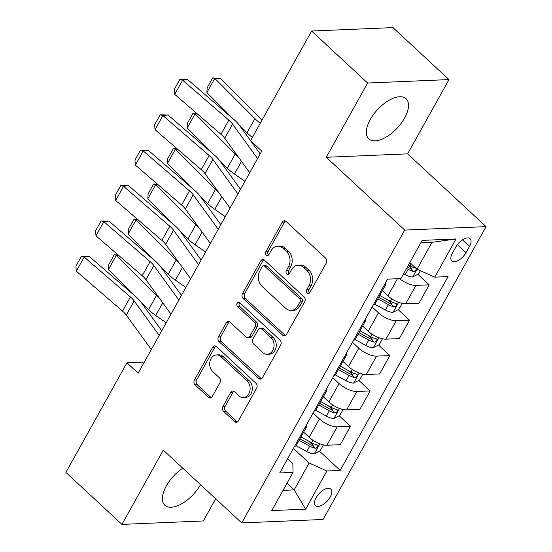 <?xml version="1.0" encoding="UTF-8"?>
<svg xmlns="http://www.w3.org/2000/svg" width="552" height="552" viewBox="0 0 552 552"><rect width="100%" height="100%" fill="white"/><g stroke="black" fill="none" stroke-linecap="round" stroke-linejoin="round"><path stroke-width="0.83" d="M307.243 293.022A2.415 1.884 -92.4 0 0 308.43 293.491A2.415 1.884 -92.4 0 0 309.865 292.505L326.287 263A3.45 2.684 -92.4 0 0 325.639 258.177L286.039 221.442A3.45 2.684 -92.4 0 0 284.349 220.772A3.45 2.684 -92.4 0 0 282.293 222.18L265.871 251.684A2.415 1.884 -92.4 0 0 266.326 255.058A2.415 1.884 -92.4 0 0 267.513 255.528A2.415 1.884 -92.4 0 0 268.948 254.541L271.073 250.725A11.033 8.597 -92.4 0 1 277.649 246.233A11.033 8.597 -92.4 0 1 283.059 248.365L286.364 251.429A11.033 8.597 -92.4 0 1 288.454 266.851L286.329 270.666A2.415 1.884 -92.4 0 0 286.785 274.04A2.415 1.884 -92.4 0 0 287.971 274.51A2.415 1.884 -92.4 0 0 289.407 273.523L291.532 269.707A11.033 8.597 -92.4 0 1 298.108 265.215A11.033 8.597 -92.4 0 1 303.517 267.347L306.815 270.411A11.033 8.597 -92.4 0 1 308.913 285.832L306.788 289.648A2.415 1.884 -92.4 0 0 307.243 293.022M298.108 265.215L300.309 265.119A11.033 8.597 -92.4 0 1 305.718 267.258L309.017 270.321A11.033 8.597 -92.4 0 1 311.107 285.736L308.982 289.558A2.415 1.884 -92.4 0 0 309.444 292.926A2.415 1.884 -92.4 0 0 309.506 292.988M285.46 221.028A3.45 2.684 -92.4 0 0 284.494 222.083L268.072 251.595A2.415 1.884 -92.4 0 0 268.527 254.962A2.415 1.884 -92.4 0 0 268.596 255.024M277.649 246.233L279.85 246.137A11.033 8.597 -92.4 0 1 285.26 248.276L288.558 251.339A11.033 8.597 -92.4 0 1 290.656 266.754L288.53 270.577A2.415 1.884 -92.4 0 0 288.986 273.944A2.415 1.884 -92.4 0 0 289.048 274.006M182.733 468.172A27.4 13.489 132.9 0 0 166.345 485.919A27.4 13.489 132.9 0 0 164.862 505.273A27.4 13.489 132.9 0 0 200.528 484.684M404.582 118.066A27.4 13.489 132.9 0 0 406.065 98.711A27.4 13.489 132.9 0 0 370.282 119.515A27.4 13.489 132.9 0 0 368.798 138.876A27.4 13.489 132.9 0 0 404.582 118.066M330.186 497.069A11.24 5.534 132.9 0 0 330.793 489.127A11.24 5.534 132.9 0 0 316.11 497.662A11.24 5.534 132.9 0 0 315.502 505.604A11.24 5.534 132.9 0 0 330.186 497.069M222.904 406.493A3.45 2.684 -92.4 0 0 223.56 411.309L234.669 421.618A3.45 2.684 -92.4 0 0 236.359 422.287A3.45 2.684 -92.4 0 0 238.416 420.879L256.652 388.111A3.45 2.684 -92.4 0 0 255.997 383.295L216.405 346.552A3.45 2.684 -92.4 0 0 214.714 345.883A3.45 2.684 -92.4 0 0 212.658 347.291L194.421 380.059A3.45 2.684 -92.4 0 0 195.07 384.875L208.49 397.33A3.45 2.684 -92.4 0 0 210.181 397.999A3.45 2.684 -92.4 0 0 212.237 396.591L220.041 382.57A3.45 2.684 -92.4 0 0 219.385 377.747L212.734 371.572A9.225 7.19 -92.4 0 1 209.953 361.415A9.225 7.19 -92.4 0 1 216.481 354.929A9.225 7.19 -92.4 0 1 221.007 356.716L247.068 380.901A9.225 7.19 -92.4 0 1 249.849 391.064A9.225 7.19 -92.4 0 1 243.328 397.55A9.225 7.19 -92.4 0 1 238.802 395.763L234.455 391.734A3.45 2.684 -92.4 0 0 232.765 391.064A3.45 2.684 -92.4 0 0 230.708 392.465L222.904 406.493L225.106 406.396A3.45 2.684 -92.4 0 0 225.761 411.219L236.863 421.521A3.45 2.684 -92.4 0 0 237.443 421.935M326.28 157.292L407.638 153.856L448.976 79.585L367.618 83.021L326.28 157.292L404.713 230.074L241.721 522.91L163.288 450.128L121.951 524.4L65.923 472.415L126.946 362.781L138.152 373.173L261.772 151.075L250.567 140.677L260.192 153.918M367.618 83.021L311.59 31.036L250.567 140.677M282.741 335.243A3.45 2.684 -92.4 0 0 284.432 335.913A3.45 2.684 -92.4 0 0 286.488 334.512L304.725 301.737A3.45 2.684 -92.4 0 0 304.069 296.921L264.477 260.185A3.45 2.684 -92.4 0 0 262.786 259.516A3.45 2.684 -92.4 0 0 260.73 260.917L242.494 293.692A3.45 2.684 -92.4 0 0 243.142 298.508L282.741 335.243L284.942 335.154A3.45 2.684 -92.4 0 0 285.515 335.568M280.692 344.924L262.448 377.699A3.45 2.684 -92.4 0 1 260.392 379.1A3.45 2.684 -92.4 0 1 258.702 378.43L219.109 341.695A3.45 2.684 -92.4 0 1 218.454 336.872L226.258 322.851A3.45 2.684 -92.4 0 1 228.314 321.443A3.45 2.684 -92.4 0 1 230.005 322.113L246.068 337.017A3.45 2.684 -92.4 0 0 247.758 337.679A3.45 2.684 -92.4 0 0 249.808 336.278L254.989 326.97A3.45 2.684 -92.4 0 0 254.334 322.154L237.615 306.643A2.415 1.884 -92.4 0 1 236.891 303.986A2.415 1.884 -92.4 0 1 238.595 302.289A2.415 1.884 -92.4 0 1 239.782 302.758L280.036 340.108A3.45 2.684 -92.4 0 1 280.692 344.924M455.862 246.972L452.392 253.195A10.888 5.361 132.9 0 0 451.805 260.889A10.888 5.361 132.9 0 0 466.026 252.623L469.49 246.399A10.888 5.361 132.9 0 0 470.083 238.705A10.888 5.361 132.9 0 0 455.862 246.972M404.713 230.074L486.077 226.63L323.086 519.473L241.721 522.91M456.028 238.954L434.769 277.152L417.008 269.203L431.968 242.328L456.028 238.954L422.163 240.389L400.904 278.581L387.601 279.146L279.726 472.954L293.029 472.395L292.864 463.701L287.599 458.815M319.449 451.15L340.198 470.401L448.072 276.587L434.769 277.152M340.198 470.401L326.894 470.959L305.635 509.158L271.77 510.586L293.029 472.395M448.976 79.585L392.955 27.6L311.59 31.036M121.951 524.4L203.308 520.964L215.68 498.746M407.638 153.856L486.077 226.63M144.348 362.043L126.946 362.781M431.968 242.328L420.824 242.797M417.008 269.203L409.832 262.545M286.999 483.235L294.175 489.893L309.134 463.018L293.388 448.403M339.135 415.78L350.472 426.296L340.239 444.691L326.929 445.25A14.048 5.444 -150.9 0 1 309.175 437.308L303.635 432.168M350.472 426.296L337.168 426.862A14.048 5.444 -150.9 0 1 319.408 418.913L313.074 413.041M358.821 380.411L370.157 390.933L359.918 409.322L346.615 409.888A14.048 5.444 -150.9 0 1 328.854 401.939L323.32 396.798M370.157 390.933L356.854 391.492A14.048 5.444 -150.9 0 1 339.094 383.55L332.759 377.671M378.506 345.048L389.843 355.564L379.603 373.952L366.3 374.518A14.048 5.444 -150.9 0 1 348.54 366.569L343.006 361.436M389.843 355.564L376.54 356.13A14.048 5.444 -150.9 0 1 358.779 348.181L352.445 342.302M398.192 309.679L409.529 320.195L399.289 338.59L385.986 339.149A14.048 5.444 -150.9 0 1 368.225 331.207L362.685 326.066M409.529 320.195L396.226 320.76A14.048 5.444 -150.9 0 1 378.465 312.811L372.131 306.94M417.878 274.316L429.214 284.832L418.975 303.22L405.672 303.786A14.048 5.444 -150.9 0 1 387.911 295.837L382.37 290.697M283.024 490.362L294.175 489.893L305.635 509.158M429.214 284.832L415.904 285.391A14.048 5.444 -150.9 0 1 399.531 278.643M408.252 265.381L411.619 268.507M387.407 299.674L391.934 303.869M367.722 335.036L372.248 339.238M348.036 370.406L352.562 374.608M328.35 405.775L332.877 409.97M308.665 441.138L313.191 445.34M385.441 283.024A14.048 5.444 -150.9 0 1 385.358 285.343A14.048 5.444 -150.9 0 1 383.433 286.633M385.358 285.343L375.118 303.731A14.048 5.444 -150.9 0 1 373.193 305.028M365.755 318.387A14.048 5.444 -150.9 0 1 365.672 320.705A14.048 5.444 -150.9 0 1 363.747 322.002M365.672 320.705L355.433 339.1A14.048 5.444 -150.9 0 1 353.508 340.391M346.07 353.756A14.048 5.444 -150.9 0 1 345.987 356.074A14.048 5.444 -150.9 0 1 344.062 357.365M345.987 356.074L335.747 374.463A14.048 5.444 -150.9 0 1 333.822 375.76M326.384 389.125A14.048 5.444 -150.9 0 1 326.301 391.437A14.048 5.444 -150.9 0 1 324.376 392.734M326.301 391.437L316.061 409.832A14.048 5.444 -150.9 0 1 314.143 411.123M306.705 424.488A14.048 5.444 -150.9 0 1 306.615 426.806A14.048 5.444 -150.9 0 1 304.69 428.104M306.615 426.806L296.383 445.195A14.048 5.444 -150.9 0 1 294.457 446.492M309.134 463.018L326.894 470.959M263.897 259.771A3.45 2.684 -92.4 0 0 262.931 260.827L244.688 293.595A3.45 2.684 -92.4 0 0 245.343 298.411L284.942 335.154M299.943 301.937A2.415 1.884 -92.4 0 0 299.488 298.563L264.732 266.312A2.415 1.884 -92.4 0 0 263.545 265.85A2.415 1.884 -92.4 0 0 262.11 266.83L259.868 270.859A11.033 8.597 -92.4 0 0 261.965 286.274L285.722 308.32A11.033 8.597 -92.4 0 0 291.132 310.459A11.033 8.597 -92.4 0 0 297.707 305.967L299.943 301.937L302.144 301.847A2.415 1.884 -92.4 0 0 301.689 298.473L299.488 298.563M263.545 265.85L265.747 265.753A2.415 1.884 -92.4 0 1 266.933 266.223L301.689 298.473M291.132 310.459L293.333 310.362A11.033 8.597 -92.4 0 0 299.902 305.87L297.707 305.967M302.144 301.847L299.902 305.87M229.425 321.699A3.45 2.684 -92.4 0 0 228.459 322.754L220.655 336.782A3.45 2.684 -92.4 0 0 221.311 341.598L260.903 378.341A3.45 2.684 -92.4 0 0 261.482 378.748M247.758 337.679L249.952 337.589A3.45 2.684 -92.4 0 0 252.009 336.182L257.191 326.881A3.45 2.684 -92.4 0 0 256.535 322.064L239.816 306.553L237.615 306.643M239.713 302.696A2.415 1.884 -92.4 0 0 239.816 306.553M262.724 352.473A9.225 7.19 -92.4 0 0 267.251 354.26A9.225 7.19 -92.4 0 0 273.778 347.774A9.225 7.19 -92.4 0 0 270.998 337.617L261.814 329.095A3.45 2.684 -92.4 0 0 260.123 328.426A3.45 2.684 -92.4 0 0 258.067 329.834L252.892 339.135A3.45 2.684 -92.4 0 0 253.54 343.951L262.724 352.473M267.251 354.26L269.452 354.17A9.225 7.19 -92.4 0 0 275.972 347.684A9.225 7.19 -92.4 0 0 273.199 337.52L270.998 337.617M260.123 328.426L262.324 328.337A3.45 2.684 -92.4 0 1 264.015 328.999L273.199 337.52M233.875 391.32A3.45 2.684 -92.4 0 0 232.909 392.375L225.106 406.396M243.328 397.55L245.523 397.454A9.225 7.19 -92.4 0 0 252.05 390.968A9.225 7.19 -92.4 0 0 249.269 380.811L247.068 380.901M216.481 354.929L218.682 354.839A9.225 7.19 -92.4 0 1 223.201 356.626L249.269 380.811M215.825 346.138A3.45 2.684 -92.4 0 0 214.859 347.194L196.615 379.969A3.45 2.684 -92.4 0 0 197.271 384.785L210.691 397.233A3.45 2.684 -92.4 0 0 211.271 397.647M262.076 120.005A17.56 6.803 -150.9 0 1 260.772 118.783L220.669 78.598L214.783 78.453L254.886 118.639A26.344 10.205 29.1 0 0 260.261 123.262M420.382 270.715L418.568 273.964L412.599 276.973A9.308 3.609 -150.9 0 1 405.154 274.689L403.56 273.813M238.961 124.717L247.013 132.784A26.344 10.205 29.1 0 0 252.388 137.407M206.91 92.605L207.159 87.816L212.665 77.915L214.783 78.453L206.91 92.605L232.958 118.701M415.801 268.086L415.552 268.017A9.308 3.609 -150.9 0 1 410.039 265.919L408.439 265.043M406.548 268.438L408.149 269.314A9.308 3.609 29.1 0 0 413.662 271.411L415.463 270.797L416.422 268.658M413.662 271.411L410.44 268.424A4.74 1.835 -150.9 0 1 408.935 267.734L407.411 266.892M212.665 77.915L220.669 78.598M249.732 172.7L224.698 138.241A17.56 6.803 29.1 0 0 220.959 134.281L174.729 94.357L182.602 80.206L179.828 79.46L187.68 79.598L233.91 119.529A26.344 10.205 -150.9 0 1 239.527 125.47L250.573 140.67M187.68 79.598L182.602 80.206L228.832 120.129A17.56 6.803 29.1 0 1 232.578 124.096L257.605 158.555M174.729 94.357L174.322 89.362L179.828 79.46M197.333 113.878L195.097 113.822L235.2 154.008A26.344 10.205 29.1 0 0 238.05 156.616M402.173 303.421L398.889 309.327L392.914 312.342A9.308 3.609 -150.9 0 1 385.468 310.058L374.773 304.193M219.275 160.087L227.327 168.153A26.344 10.205 29.1 0 0 234.448 174.032L244.936 181.318M187.225 127.967L187.473 123.186L192.986 113.284L195.097 113.822L187.225 127.967L213.272 154.07M377.83 298.86L388.463 304.683A9.308 3.609 29.1 0 0 393.976 306.781L395.211 306.56L396.598 305.09L396.743 304.055L395.867 303.386A9.308 3.609 -150.9 0 1 390.354 301.288L379.721 295.465M393.976 306.781L390.754 303.786A4.74 1.835 -150.9 0 1 389.257 303.096L378.693 297.314M192.986 113.284L196.912 113.512M177.647 149.24L175.412 149.192L215.515 189.37A26.344 10.205 29.1 0 0 218.364 191.986M382.488 338.79L379.203 344.696L373.228 347.712A9.308 3.609 -150.9 0 1 365.783 345.421L355.088 339.563M199.589 195.449L207.642 203.522A26.344 10.205 29.1 0 0 214.762 209.394L225.25 216.688M167.539 163.337L167.787 158.555L173.3 148.647L175.412 149.192L167.539 163.337L193.586 189.439M358.144 334.222L368.777 340.046A9.308 3.609 29.1 0 0 374.297 342.15L375.526 341.929L376.912 340.46L377.057 339.425L376.181 338.755A9.308 3.609 -150.9 0 1 370.668 336.651L360.035 330.827M374.297 342.15L371.068 339.156A4.74 1.835 -150.9 0 1 369.571 338.466L359.007 332.677M173.3 148.647L177.227 148.881M157.962 184.609L155.726 184.554L195.829 224.74A26.344 10.205 29.1 0 0 198.679 227.355M362.802 374.152L359.518 380.059L353.542 383.074A9.308 3.609 -150.9 0 1 346.097 380.79L335.402 374.925M179.904 230.819L187.956 238.885A26.344 10.205 29.1 0 0 195.077 244.764L205.572 252.05M147.853 198.699L148.102 193.918L153.615 184.016L155.726 184.554L147.853 198.699L173.901 224.802M338.459 369.592L349.092 375.415A9.308 3.609 29.1 0 0 354.612 377.513L355.84 377.292L357.227 375.822L357.379 374.787L356.502 374.118A9.308 3.609 -150.9 0 1 350.982 372.02L340.349 366.197M354.612 377.513L351.382 374.525A4.74 1.835 -150.9 0 1 349.885 373.828L339.321 368.046M153.615 184.016L157.541 184.251M230.046 208.07L205.02 173.604A17.56 6.803 29.1 0 0 201.273 169.643L155.043 129.72L162.916 115.575L160.149 114.83L167.994 114.968L214.224 154.891A26.344 10.205 -150.9 0 1 219.841 160.832L240.506 189.281M167.994 114.968L162.916 115.575L209.146 155.498A17.56 6.803 29.1 0 1 212.893 159.459L237.926 193.924M155.043 129.72L154.636 124.731L160.149 114.83M210.367 243.439L185.334 208.973A17.56 6.803 29.1 0 0 181.587 205.013L135.357 165.089L143.23 150.944L140.463 150.192L148.309 150.337L194.539 190.261A26.344 10.205 -150.9 0 1 200.155 196.202L220.821 224.65M148.309 150.337L143.23 150.944L189.46 190.868A17.56 6.803 29.1 0 1 193.207 194.828L218.24 229.287M135.357 165.089L134.95 160.094L140.463 150.192M190.681 278.801L165.648 244.343A17.56 6.803 29.1 0 0 161.902 240.382L115.672 200.452L123.544 186.307L120.778 185.562L128.623 185.7L174.853 225.623A26.344 10.205 -150.9 0 1 180.469 231.571L201.135 260.013M128.623 185.7L123.544 186.307L169.774 226.23A17.56 6.803 29.1 0 1 173.521 230.191L198.554 264.656M115.672 200.452L115.264 195.463L120.778 185.562M138.276 219.979L136.04 219.924L176.15 260.109A26.344 10.205 29.1 0 0 179 262.717M343.116 409.522L339.832 415.428L333.856 418.444A9.308 3.609 -150.9 0 1 326.418 416.16L315.716 410.295M160.225 266.188L168.27 274.254A26.344 10.205 29.1 0 0 175.398 280.133L185.886 287.419M128.167 234.069L128.416 229.287L133.929 219.385L136.04 219.924L128.167 234.069L154.215 260.171M318.78 404.954L329.406 410.785A9.308 3.609 29.1 0 0 334.926 412.882L336.154 412.661L337.541 411.192L337.693 410.157L336.817 409.487A9.308 3.609 -150.9 0 1 331.297 407.39L320.664 401.559M334.926 412.882L331.697 409.888A4.74 1.835 -150.9 0 1 330.2 409.198L319.636 403.408M133.929 219.385L137.855 219.613M170.996 314.171L145.963 279.705A17.56 6.803 29.1 0 0 142.216 275.745L95.986 235.821L103.859 221.676L101.092 220.924L108.937 221.069L155.174 260.993A26.344 10.205 -150.9 0 1 160.791 266.933L181.449 295.382M108.937 221.069L103.859 221.676L150.089 261.6A17.56 6.803 29.1 0 1 153.835 265.56L178.869 300.026M95.986 235.821L95.579 230.833L101.092 220.924M118.59 255.341L116.362 255.286L156.464 295.472A26.344 10.205 29.1 0 0 159.314 298.087M323.438 444.884L320.146 450.798L314.171 453.813A9.308 3.609 -150.9 0 1 306.733 451.522L296.031 445.664M140.539 301.551L148.591 309.617A26.344 10.205 29.1 0 0 155.712 315.496L166.2 322.782M108.482 269.438L108.73 264.649L114.243 254.748L116.362 255.286L108.482 269.438L134.536 295.534M299.094 440.323L309.72 446.147A9.308 3.609 29.1 0 0 315.24 448.245L316.468 448.031L317.855 446.554L318.007 445.526L317.131 444.85A9.308 3.609 -150.9 0 1 311.611 442.752L300.985 436.929M315.24 448.245L312.018 445.257A4.74 1.835 -150.9 0 1 310.514 444.567L299.95 438.778M114.243 254.748L118.176 254.983M151.31 349.533L126.277 315.075A17.56 6.803 29.1 0 0 122.53 311.114L76.3 271.191L84.173 257.039L81.406 256.294L89.251 256.432L135.488 296.362A26.344 10.205 -150.9 0 1 141.105 302.303L161.764 330.751M89.251 256.432L84.173 257.039L130.41 296.969A17.56 6.803 29.1 0 1 134.15 300.93L159.183 335.388M76.3 271.191L75.893 266.195L81.406 256.294M309.175 437.308L319.408 418.913M328.854 401.939L339.094 383.55M348.54 366.569L358.779 348.181M368.225 331.207L378.465 312.811M387.911 295.837L397.433 278.725M405.672 303.786L415.904 285.391M385.986 339.149L396.226 320.76M366.3 374.518L376.54 356.13M346.615 409.888L356.854 391.492M326.929 445.25L337.168 426.862M462.452 239.865L469.49 246.399M457.408 244.626L466.026 252.623M311.107 285.736L308.913 285.832M309.017 270.321L306.815 270.411M305.718 267.258L303.517 267.347M288.53 270.577L286.329 270.666M290.656 266.754L288.454 266.851M288.558 251.339L286.364 251.429M285.26 248.276L283.059 248.365M268.072 251.595L265.871 251.684M284.494 222.083L282.293 222.18M308.982 289.558L306.788 289.648M245.343 298.411L243.142 298.508M244.688 293.595L242.494 293.692M262.931 260.827L260.73 260.917M266.933 266.223L264.732 266.312M260.903 378.341L258.702 378.43M221.311 341.598L219.109 341.695M220.655 336.782L218.454 336.872M228.459 322.754L226.258 322.851M252.009 336.182L249.808 336.278M257.191 326.881L254.989 326.97M256.535 322.064L254.334 322.154M264.015 328.999L261.814 329.095M232.909 392.375L230.708 392.465M223.201 356.626L221.007 356.716M210.691 397.233L208.49 397.33M197.271 384.785L195.07 384.875M196.615 379.969L194.421 380.059M214.859 347.194L212.658 347.291M236.863 421.521L234.669 421.618M225.761 411.219L223.56 411.309M412.744 276.904L417.029 269.21M410.039 265.919L411.205 263.822M405.154 274.689L408.149 269.314M254.886 118.639L247.013 132.784M224.698 138.241L232.578 124.096M220.959 134.281L228.832 120.129M393.065 312.266L398.592 302.337M390.354 301.288L391.734 298.811M385.468 310.058L388.463 304.683M235.2 154.008L227.327 168.153M241.5 161.363L234.448 174.032M373.38 347.636L378.907 337.707M370.668 336.651L372.048 334.174M365.783 345.421L368.777 340.046M215.515 189.37L207.642 203.522M221.814 196.733L214.762 209.394M353.694 383.005L359.221 373.069M350.982 372.02L352.362 369.543M346.097 380.79L349.092 375.415M195.829 224.74L187.956 238.885M202.129 232.095L195.077 244.764M205.02 173.604L212.893 159.459M201.273 169.643L209.146 155.498M185.334 208.973L193.207 194.828M181.587 205.013L189.46 190.868M165.648 244.343L173.521 230.191M161.902 240.382L169.774 226.23M334.008 418.368L339.535 408.439M331.297 407.39L332.677 404.913M326.418 416.16L329.406 410.785M176.15 260.109L168.27 274.254M182.443 267.465L175.398 280.133M145.963 279.705L153.835 265.56M142.216 275.745L150.089 261.6M314.323 453.737L319.849 443.808M311.611 442.752L312.991 440.275M306.733 451.522L309.72 446.147M156.464 295.472L148.591 309.617M162.757 302.834L155.712 315.496M126.277 315.075L134.15 300.93M122.53 311.114L130.41 296.969"/></g></svg>
